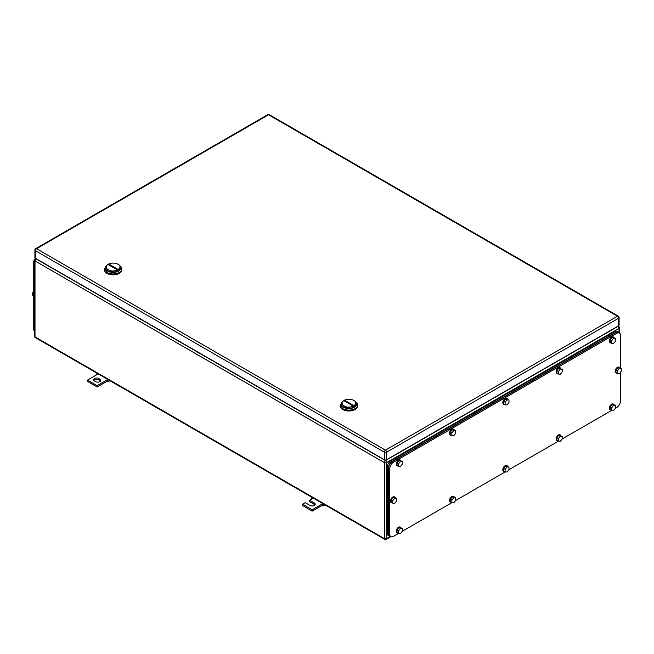 <?xml version="1.0" encoding="UTF-8"?>
<svg xmlns="http://www.w3.org/2000/svg" width="654" height="654" viewBox="0 0 654 654"><rect width="100%" height="100%" fill="white"/><g stroke="black" fill="none" stroke-linecap="round" stroke-linejoin="round"><path stroke-width="0.98" d="M96.163 375.094L96.22 373.777L97.135 374.529L87.522 380.088L97.135 385.639L106.757 380.088L106.757 381.421L107.91 381.83L107.673 380.391L106.757 380.088L107.82 379.475M109.905 380.677L107.91 381.83M97.086 373.279L96.22 373.777M98.198 373.916L97.135 374.529M108.539 379.892L107.673 380.391M97.135 385.639L97.135 386.972L106.757 381.421M87.522 380.088L87.522 381.421L97.135 386.972M98.68 378.527A2.992 1.725 180 0 0 95.419 378.159A2.992 1.725 180 0 0 93.571 379.753A2.992 1.725 180 0 0 94.446 380.971L95.598 381.642A2.992 1.725 180 0 0 98.86 382.018A2.992 1.725 180 0 0 100.708 380.415A2.992 1.725 180 0 0 99.833 379.197L98.68 378.527L98.68 379.86L99.833 380.53A2.992 1.725 180 0 1 100.479 381.086M93.8 380.415A2.992 1.725 180 0 1 98.68 379.86M311.214 499.255L311.271 497.939L312.187 498.691L309.497 500.245L314.304 503.024A2.992 1.725 180 0 1 315.179 504.242A2.992 1.725 180 0 1 313.331 505.836A2.992 1.725 180 0 1 310.07 505.468L305.263 502.689L302.573 504.242L312.187 509.793L321.809 504.242L321.809 505.575L322.962 505.992L322.724 504.553L321.809 504.242L322.863 503.629M324.956 504.839L322.962 505.992M312.138 497.441L311.271 497.939M313.25 498.078L312.187 498.691M323.591 504.046L322.724 504.553M312.187 509.793L312.187 511.126L321.809 505.575M302.573 504.242L302.573 505.575L312.187 511.126M309.497 500.245L309.497 501.577L314.304 504.357A2.992 1.725 180 0 1 314.95 504.913M118.488 264.568L117.916 264.232C124.415 267.641 114.205 273.536 108.294 269.783A6.802 3.924 180 0 1 108.294 264.232A6.802 3.924 180 0 1 117.916 264.232L118.488 264.568A7.619 4.398 180 0 1 120.72 267.674A7.619 4.398 180 0 1 116.02 271.737A7.619 4.398 180 0 1 107.714 270.781A7.619 4.398 180 0 1 105.49 267.674A7.619 4.398 180 0 1 107.714 264.568L108.294 264.232M108.817 264.976L116.616 269.481L117.393 269.039L109.586 264.535L108.817 264.976M105.49 267.854A7.619 4.398 0 0 0 105.49 268.034A7.619 4.398 0 0 0 107.714 271.14L116.02 272.089L120.712 267.854A7.619 4.398 180 0 1 116.159 272.056A7.619 4.398 180 0 1 107.714 271.14A7.619 4.398 180 0 1 105.49 267.854M110.657 266.039A5.445 3.139 60 0 1 109.586 264.535M106.12 265.916L104.395 269.808A8.706 5.028 0 0 0 106.945 273.364A8.706 5.028 0 0 0 116.437 274.451A8.706 5.028 0 0 0 121.808 269.808L121.808 268.917A8.706 5.028 0 0 0 120.083 265.916M104.395 268.917L106.945 272.473A8.706 5.028 0 0 0 116.437 273.56A8.706 5.028 0 0 0 121.808 268.917M354.313 400.714L353.74 400.387C360.24 403.796 350.029 409.69 344.118 405.938A6.802 3.924 180 0 1 344.118 400.387A6.802 3.924 180 0 1 353.74 400.387L354.313 400.714A7.619 4.398 180 0 1 356.544 403.829A7.619 4.398 180 0 1 351.844 407.892A7.619 4.398 180 0 1 343.546 406.935A7.619 4.398 180 0 1 341.314 403.829A7.619 4.398 180 0 1 343.546 400.714L344.118 400.387M344.642 401.131L352.449 405.635L353.217 405.194L345.41 400.689L344.642 401.131M341.314 404A7.619 4.398 0 0 0 341.314 404.18A7.619 4.398 0 0 0 343.546 407.295L351.844 408.243L356.536 404A7.619 4.398 180 0 1 351.983 408.21A7.619 4.398 180 0 1 343.546 407.295A7.619 4.398 180 0 1 341.314 404M346.481 402.194A5.445 3.139 60 0 1 345.41 400.689M341.944 402.071L340.227 405.962A8.706 5.028 0 0 0 342.77 409.51A8.706 5.028 0 0 0 352.261 410.606A8.706 5.028 0 0 0 357.632 405.962L357.632 405.071A8.706 5.028 0 0 0 355.907 402.071M340.227 405.071L342.77 408.627A8.706 5.028 0 0 0 352.261 409.715A8.706 5.028 0 0 0 357.632 405.071M618.61 325.782L618.61 318.228A1.635 0.94 0 0 0 619.085 317.558L619.085 325.112A1.635 0.94 0 0 1 618.61 325.782L386.628 459.713L386.628 452.159A1.635 0.94 -120 0 0 385.476 450.156A1.635 0.94 120 0 0 384.323 452.159A1.635 0.94 -0 0 0 386.628 452.159L618.61 318.228A1.635 0.94 -120 0 0 617.45 316.225L385.476 450.156L36.55 248.708A1.635 0.94 -120 0 0 35.733 248.626A1.635 1.635 0 0 0 34.915 250.041A1.635 0.94 0 0 0 35.39 250.703L384.323 452.159L384.323 459.713L35.39 258.256L35.39 250.703A1.635 0.94 120 0 1 36.55 248.708L268.524 114.777A1.635 0.94 -60 0 1 269.342 114.695A1.635 1.635 0 0 0 267.707 114.695L35.733 248.626M384.323 459.713A1.635 0.94 0 0 0 386.628 459.713M34.915 250.041L34.915 257.594A1.635 0.94 0 0 0 35.39 258.256M620.532 368.251L620.532 335.551A5.445 3.139 120 0 0 619.403 333.058L618.251 332.396L615.528 332.665L392.4 461.487C390.062 463.097 388.778 465.321 388.55 468.15L388.55 533.451L389.678 535.937L390.83 536.607A5.445 3.139 120 0 0 393.553 536.337L398.629 533.402M390.83 536.607A5.445 3.139 120 0 1 389.71 534.114L389.71 468.812A5.445 3.139 120 0 1 393.553 462.149L616.681 333.327A5.445 3.139 120 0 1 619.403 333.058M620.532 372.216L620.532 400.853A5.445 3.139 120 0 1 616.681 407.516L615.455 408.227M611.76 410.36L562.17 438.989M558.475 441.123L508.894 469.752M505.19 471.886L455.609 500.514M451.914 502.648L402.324 531.269M562.244 436.324L560.323 436.153L558.402 438.548L556.865 437.657L558.786 435.27L562.244 436.324L562.244 438.891L560.323 441.286L558.402 441.115L558.402 438.548M560.323 436.153L558.786 435.27M558.402 441.115L556.865 440.224L556.865 437.657M557.87 440.804A3.262 1.888 -60 0 1 557.151 440.657A3.262 1.888 -60 0 1 556.48 439.161A3.262 1.888 -60 0 1 557.903 435.883A3.262 1.888 -60 0 1 560.421 435.008A3.262 1.888 -60 0 1 560.903 435.556M556.971 440.526A3.262 1.888 -60 0 1 556.767 440.436A3.262 1.888 -60 0 1 556.096 438.94A3.262 1.888 -60 0 1 557.519 435.654A3.262 1.888 -60 0 1 560.037 434.787A3.262 1.888 -60 0 1 560.216 434.91M615.528 405.57L613.607 405.398L611.686 407.785L610.141 406.902L612.07 404.507L615.528 405.57L615.528 408.129L613.607 410.524L611.686 410.352L611.686 407.785M613.607 405.398L612.07 404.507M611.686 410.352L610.141 409.461L610.141 406.902M611.155 410.042A3.262 1.888 -60 0 1 610.435 409.894A3.262 1.888 -60 0 1 609.757 408.407A3.262 1.888 -60 0 1 611.188 405.12A3.262 1.888 -60 0 1 613.697 404.246A3.262 1.888 -60 0 1 614.188 404.793M610.256 409.764A3.262 1.888 -60 0 1 610.051 409.674A3.262 1.888 -60 0 1 609.373 408.178A3.262 1.888 -60 0 1 610.795 404.9A3.262 1.888 -60 0 1 613.313 404.025A3.262 1.888 -60 0 1 613.493 404.156M615.528 338.486L613.607 338.314L611.686 340.709L610.141 339.818L612.07 337.431L615.528 338.486L615.528 341.053L613.607 343.448L611.686 343.276L611.686 340.709M613.607 338.314L612.07 337.431M611.686 343.276L610.141 342.385L610.141 339.818M611.155 342.966A3.262 1.888 -60 0 1 610.435 342.819A3.262 1.888 -60 0 1 609.757 341.323A3.262 1.888 -60 0 1 611.188 338.044A3.262 1.888 -60 0 1 613.697 337.17A3.262 1.888 -60 0 1 614.188 337.709M610.256 342.688A3.262 1.888 -60 0 1 610.051 342.598A3.262 1.888 -60 0 1 609.373 341.102A3.262 1.888 -60 0 1 610.795 337.816A3.262 1.888 -60 0 1 613.313 336.941A3.262 1.888 -60 0 1 613.493 337.072M562.244 369.248L560.323 369.077L558.402 371.472L556.865 370.581L558.786 368.194L562.244 369.248L562.244 371.815L560.323 374.211L558.402 374.039L558.402 371.472M560.323 369.077L558.786 368.194M558.402 374.039L556.865 373.148L556.865 370.581M557.87 373.728A3.262 1.888 -60 0 1 557.151 373.581A3.262 1.888 -60 0 1 556.48 372.085A3.262 1.888 -60 0 1 557.903 368.799A3.262 1.888 -60 0 1 560.421 367.924A3.262 1.888 -60 0 1 560.903 368.472M556.971 373.45A3.262 1.888 -60 0 1 556.767 373.36A3.262 1.888 -60 0 1 556.096 371.864A3.262 1.888 -60 0 1 557.519 368.578A3.262 1.888 -60 0 1 560.037 367.703A3.262 1.888 -60 0 1 560.216 367.834M508.967 400.011L507.046 399.839L505.117 402.235L503.58 401.343L505.501 398.948L508.967 400.011L508.967 402.578L507.046 404.973L505.117 404.801L505.117 402.235M507.046 399.839L505.501 398.948M505.117 404.801L503.58 403.91L503.58 401.343M504.586 404.491A3.262 1.888 -60 0 1 503.874 404.344A3.262 1.888 -60 0 1 503.196 402.848A3.262 1.888 -60 0 1 504.618 399.561A3.262 1.888 -60 0 1 507.136 398.687A3.262 1.888 -60 0 1 507.627 399.234M503.694 404.213A3.262 1.888 -60 0 1 503.49 404.123A3.262 1.888 -60 0 1 502.812 402.627A3.262 1.888 -60 0 1 504.234 399.341A3.262 1.888 -60 0 1 506.752 398.466A3.262 1.888 -60 0 1 506.932 398.597M508.967 467.087L507.046 466.915L505.117 469.31L503.58 468.419L505.501 466.032L508.967 467.087L508.967 469.654L507.046 472.049L505.117 471.877L505.117 469.31M507.046 466.915L505.501 466.032M505.117 471.877L503.58 470.986L503.58 468.419M504.586 471.567A3.262 1.888 -60 0 1 503.874 471.42A3.262 1.888 -60 0 1 503.196 469.924A3.262 1.888 -60 0 1 504.618 466.645A3.262 1.888 -60 0 1 507.136 465.771A3.262 1.888 -60 0 1 507.627 466.318M503.694 471.289A3.262 1.888 -60 0 1 503.49 471.199A3.262 1.888 -60 0 1 502.812 469.703A3.262 1.888 -60 0 1 504.234 466.416A3.262 1.888 -60 0 1 506.752 465.542A3.262 1.888 -60 0 1 506.932 465.673M621.3 368.692L619.379 368.521L617.45 370.916L615.913 370.025L617.834 367.638L621.3 368.692L621.3 371.259L619.379 373.655L617.45 373.483L617.45 370.916M619.379 368.521L617.834 367.638M617.45 373.483L615.913 372.592L615.913 370.025M616.926 373.172A3.262 1.888 -60 0 1 616.207 373.025A3.262 1.888 -60 0 1 615.528 371.529A3.262 1.888 -60 0 1 616.951 368.251A3.262 1.888 -60 0 1 619.469 367.376A3.262 1.888 -60 0 1 619.959 367.924M616.027 372.894A3.262 1.888 -60 0 1 615.823 372.805A3.262 1.888 -60 0 1 615.144 371.308A3.262 1.888 -60 0 1 616.567 368.022A3.262 1.888 -60 0 1 619.085 367.147A3.262 1.888 -60 0 1 619.264 367.278M396.635 498.405L394.705 498.234L392.784 500.629L391.247 499.738L393.168 497.342L396.635 498.405L396.635 500.972L394.705 503.367L392.784 503.196L392.784 500.629M394.705 498.234L393.168 497.342M392.784 503.196L391.247 502.305L391.247 499.738M392.253 502.885A3.262 1.888 -60 0 1 391.533 502.738A3.262 1.888 -60 0 1 390.863 501.242A3.262 1.888 -60 0 1 392.286 497.956A3.262 1.888 -60 0 1 394.803 497.081A3.262 1.888 -60 0 1 395.286 497.629M391.354 502.607A3.262 1.888 -60 0 1 391.149 502.517A3.262 1.888 -60 0 1 390.479 501.021A3.262 1.888 -60 0 1 391.901 497.735A3.262 1.888 -60 0 1 394.419 496.86A3.262 1.888 -60 0 1 394.599 496.991M455.683 430.773L453.762 430.602L451.84 432.997L450.295 432.106L452.225 429.711L455.683 430.773L455.683 433.34L453.762 435.736L451.84 435.564L451.84 432.997M453.762 430.602L452.225 429.711M451.84 435.564L450.295 434.673L450.295 432.106M451.309 435.253A3.262 1.888 -60 0 1 450.59 435.106A3.262 1.888 -60 0 1 449.911 433.61A3.262 1.888 -60 0 1 451.342 430.324A3.262 1.888 -60 0 1 453.851 429.449A3.262 1.888 -60 0 1 454.342 429.997M450.41 434.975A3.262 1.888 -60 0 1 450.205 434.885A3.262 1.888 -60 0 1 449.527 433.389A3.262 1.888 -60 0 1 450.958 430.103A3.262 1.888 -60 0 1 453.467 429.228A3.262 1.888 -60 0 1 453.647 429.359M455.683 497.849L453.762 497.678L451.84 500.073L450.295 499.182L452.225 496.795L455.683 497.849L455.683 500.416L453.762 502.812L451.84 502.64L451.84 500.073M453.762 497.678L452.225 496.795M451.84 502.64L450.295 501.749L450.295 499.182M451.309 502.329A3.262 1.888 -60 0 1 450.59 502.182A3.262 1.888 -60 0 1 449.911 500.686A3.262 1.888 -60 0 1 451.342 497.408A3.262 1.888 -60 0 1 453.851 496.533A3.262 1.888 -60 0 1 454.342 497.073M450.41 502.051A3.262 1.888 -60 0 1 450.205 501.961A3.262 1.888 -60 0 1 449.527 500.465A3.262 1.888 -60 0 1 450.958 497.179A3.262 1.888 -60 0 1 453.467 496.304A3.262 1.888 -60 0 1 453.647 496.435M402.406 528.612L400.477 528.44L398.556 530.835L397.019 529.944L398.94 527.557L402.406 528.612L402.406 531.179L400.477 533.574L398.556 533.402L398.556 530.835M400.477 528.44L398.94 527.557M398.556 533.402L397.019 532.511L397.019 529.944M398.024 533.092A3.262 1.888 -60 0 1 397.305 532.945A3.262 1.888 -60 0 1 396.635 531.449A3.262 1.888 -60 0 1 398.057 528.162A3.262 1.888 -60 0 1 400.575 527.288A3.262 1.888 -60 0 1 401.057 527.835M397.125 532.814A3.262 1.888 -60 0 1 396.921 532.724A3.262 1.888 -60 0 1 396.25 531.228A3.262 1.888 -60 0 1 397.673 527.942A3.262 1.888 -60 0 1 400.191 527.067A3.262 1.888 -60 0 1 400.371 527.198M402.406 461.536L400.477 461.364L398.556 463.76L397.019 462.869L398.94 460.473L402.406 461.536L402.406 464.103L400.477 466.49L398.556 466.318L398.556 463.76M400.477 461.364L398.94 460.473M398.556 466.318L397.019 465.435L397.019 462.869M398.024 466.016A3.262 1.888 -60 0 1 397.305 465.869A3.262 1.888 -60 0 1 396.635 464.373A3.262 1.888 -60 0 1 398.057 461.086A3.262 1.888 -60 0 1 400.575 460.212A3.262 1.888 -60 0 1 401.057 460.759M397.125 465.738A3.262 1.888 -60 0 1 396.921 465.648A3.262 1.888 -60 0 1 396.25 464.152A3.262 1.888 -60 0 1 397.673 460.866A3.262 1.888 -60 0 1 400.191 459.991A3.262 1.888 -60 0 1 400.371 460.122M619.256 332.976L618.439 332.06L615.725 332.33L392.204 461.372C389.874 462.991 388.59 465.207 388.362 468.035L388.362 533.787L389.49 536.272L390.683 536.517M389.49 536.272L388.337 535.61A5.445 3.139 120 0 1 387.209 533.116L387.209 467.373L388.362 468.035M618.439 332.06L617.286 331.398A5.445 3.139 120 0 0 614.564 331.66L391.051 460.71A5.445 3.139 120 0 0 387.209 467.373M34.531 330.891A5.445 3.139 -60 0 1 33.468 328.447L33.468 263.145A5.445 3.139 -60 0 1 35.357 258.232M33.468 295.747L32.7 295.297L32.7 292.739L33.468 293.18M33.468 291.774L32.7 292.739M34.531 330.384L34.531 262.638M99.833 379.197L99.833 380.53M314.304 503.024L314.304 504.357M618.995 332.543L618.995 328.447A1.635 0.94 -120 0 0 617.834 326.444L385.476 460.596A1.635 0.94 120 0 0 384.323 462.599A1.635 0.94 0 0 0 386.628 462.599A1.635 0.94 -120 0 0 385.476 460.596L36.166 258.927A1.635 0.94 -120 0 0 35.349 258.845A1.635 1.635 0 0 0 34.531 260.259A1.635 0.94 180 0 0 35.005 260.921A1.635 0.94 -60 0 1 36.166 258.927L36.354 258.812M390.185 536.509L386.628 538.561A1.635 0.94 -120 0 1 386.293 539.305A1.635 1.635 0 0 1 384.658 539.305A1.635 0.94 120 0 1 384.323 538.561L35.005 336.884A1.635 0.94 180 0 1 34.531 336.221A1.635 1.635 0 0 0 35.349 337.636A1.635 0.94 -60 0 1 35.005 336.884L35.005 260.921L384.323 462.599L384.323 538.561A1.635 0.94 0 0 0 386.628 538.561L386.628 462.599L618.995 328.447A1.635 0.94 0 0 0 619.469 327.777A1.635 1.635 0 0 0 618.651 326.362A1.635 0.94 120 0 0 617.834 326.444L617.646 326.33M619.085 317.558A1.635 1.635 0 0 0 618.267 316.144A1.635 0.94 -60 0 0 617.45 316.225L268.524 114.777A1.635 0.94 -120 0 0 267.707 114.695M615.528 332.665L616.681 333.327M393.553 462.149L392.4 461.487M388.55 468.15L389.71 468.812M389.71 534.114L388.55 533.451M387.209 533.116L388.362 533.787M614.564 331.66L615.725 332.33M391.051 460.71L392.204 461.372M34.531 263.758L33.468 263.145M34.433 329.003L33.468 328.447M384.658 539.305L35.349 337.636M386.293 539.305L390.904 536.648M34.531 336.221L34.531 260.259M35.349 258.845L35.88 258.534M619.469 333.099L619.469 327.777M618.12 326.06L618.651 326.362M618.267 316.144L269.342 114.695"/></g></svg>
